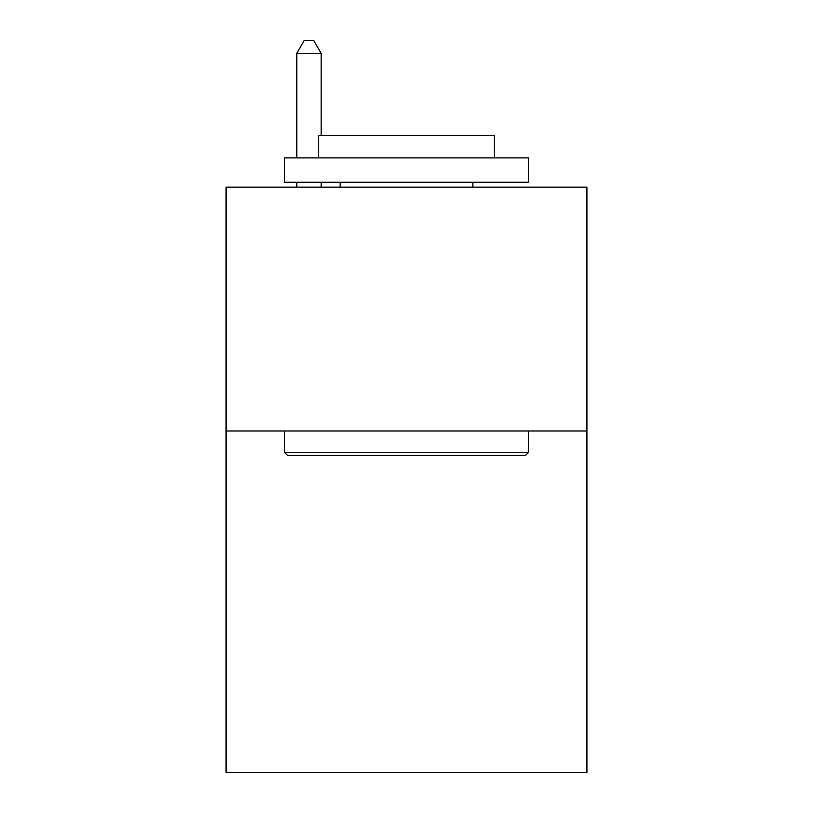 <?xml version="1.0" encoding="UTF-8"?>
<svg xmlns="http://www.w3.org/2000/svg" width="813" height="813" viewBox="0 0 813 813"><rect width="100%" height="100%" fill="white"/><g stroke="black" fill="none" stroke-linecap="round" stroke-linejoin="round"><path stroke-width="1.22" d="M586.935 430.981L586.935 772.35L226.065 772.35L226.065 187.142L586.935 187.142L586.935 430.981L226.065 430.981M287.507 455.361L284.58 452.435L528.42 452.435L525.493 455.361L287.507 455.361M528.42 157.885L528.42 182.264L284.58 182.264L284.58 157.885L528.42 157.885M318.716 157.885L318.716 135.456L494.284 135.456L494.284 157.885M528.42 430.981L528.42 452.435M284.58 430.981L284.58 452.435M472.82 182.264L472.82 187.142M340.18 182.264L340.18 187.142M321.155 135.456L321.155 53.333L296.775 53.333L296.775 157.885M296.775 182.264L296.775 187.142M321.155 182.264L321.155 187.142M296.775 53.333L304.092 40.65L313.838 40.65L321.155 53.333"/></g></svg>

